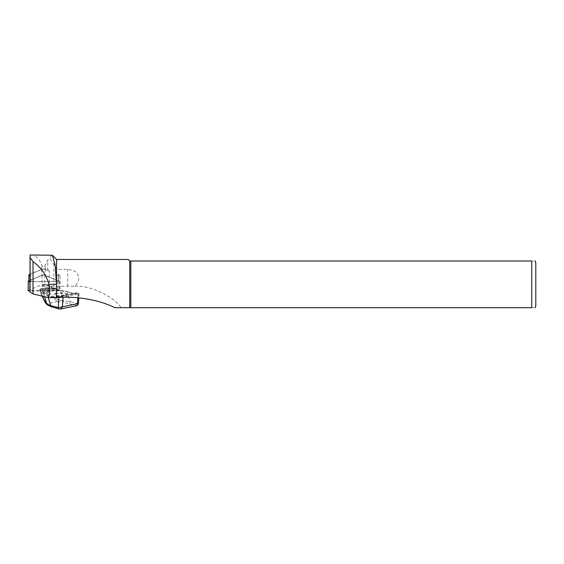 <?xml version="1.0" encoding="UTF-8"?>
<svg xmlns="http://www.w3.org/2000/svg" width="564" height="564" viewBox="0 0 564 564"><rect width="100%" height="100%" fill="white"/><g stroke="black" fill="none" stroke-linecap="round" stroke-linejoin="round"><path stroke-width="0.42" stroke-dasharray="2.82 2.11" d="M30.942 275.38A2.03 0.493 180 0 1 30.082 275.338L30.942 275.38L30.942 281.64L56.611 281.563L56.611 275.295L60.129 275.288L60.129 290.34L30.075 290.432L30.047 292.159M30.075 275.38L30.075 290.432M30.949 254.907C35.786 255.097 39.367 258.516 41.701 265.186C42.836 267.505 44.006 267.533 45.219 265.263L47.743 260.152L49.724 258.531L53.813 263.712L56.626 269.345L67.715 269.247L74.793 271.101C80.074 275.726 80.081 280.745 74.815 286.152L53.813 286.329L49.301 285.927L60.129 290.34M30.047 274.259L41.694 269.232A2.03 0.493 0 0 1 45.212 269.218L49.301 270.882L49.301 285.927M56.626 259.475L56.626 269.345M129.72 260.998L129.72 307.697L531.739 307.697L531.739 260.998C536.857 260.998 536.857 260.998 531.739 260.998L129.72 260.998L128.197 259.475M74.815 286.152C93.229 285.264 115.796 298.821 121.091 307.697L129.72 307.697M51.733 254.907L49.724 258.531M121.091 307.697L114.852 307.697M531.739 307.697C536.857 307.697 536.857 307.697 531.739 307.697M130.806 260.998L130.806 307.697M63.041 297.207L58.945 297.108L57.168 296.438L76.055 292.646L79.136 293.654L63.041 297.207L63.013 297.595M56.534 297.609L57.168 296.438L56.611 297.291L75.498 293.491A1.621 1.008 78.6 0 1 75.026 293.837A1.621 1.008 78.6 0 1 74.702 293.823L55.815 297.623A1.621 1.008 -101.4 0 0 55.878 297.637M49.301 270.882A7.106 1.72 180 0 1 47.743 270.438L45.219 269.416A2.03 0.493 0 0 0 41.701 269.423L30.35 274.33A2.03 0.493 0 0 0 30.096 274.562L30.082 275.338A2.03 0.493 180 0 1 30.047 275.331M56.611 275.295A2.03 0.493 0 0 0 58.621 274.809A2.03 0.493 0 0 0 58.332 274.555L58.332 280.823L45.212 275.486A2.03 0.493 180 0 0 41.694 275.493L29.145 280.914A2.03 0.493 0 0 0 28.891 281.154M60.129 275.288L58.332 274.555M78.459 293.181L77.705 303.799L70.169 301.606L63.478 300.683A1.621 0.67 -83.5 0 1 62.801 302.283L77.035 305.667M57.056 289.924L57.175 290.319L67.229 291.884L70.169 301.606A1.621 1.213 -73.8 0 1 68.914 303.432M47.235 304.814A1.621 1.523 132.6 0 0 48.335 305.194L46.544 303.806L41.764 294.147L40.411 289.184L47.404 288.162L47.284 287.767L40.255 289.177A0.409 0.381 132.6 0 0 39.868 289.677L40.587 288.867M51.444 306.837A1.621 1.213 106.2 0 0 51.902 306.858L48.335 305.194M45.895 287.816L45.416 289.367L46.875 293.118L41.877 294.133M46.875 293.118L48.307 292.173L47.214 289.212L47.404 288.162L55.272 289.064L57.175 290.319M46.77 293.146L57.62 301.578L58.522 300.118L48.307 292.173M45.783 303.474L46.544 303.806M53.982 297.637L47.714 295.811L43.78 294.048L39.868 289.677L41.017 293.795L41.764 294.147M40.058 290.65L40.566 290.347M45.487 289.36L47.214 289.212M57.62 301.578L46.819 303.799M56.654 293.217A6.091 1.473 0 0 0 54.461 294.352A6.091 1.473 0 0 0 60.552 295.825A6.091 1.473 0 0 0 66.644 294.352A6.091 1.473 0 0 0 63.14 293.019A6.091 1.473 0 0 0 56.654 293.217M66.919 291.553L74.702 293.823L66.919 291.553L56.083 289.818M42.462 292.561L42.991 292.173L44.161 293.548L48.025 295.353L55.758 297.637M45.416 289.367L40.636 290.333M43.287 288.345C46.311 287.993 48.201 288.211 48.955 289.001C49.061 290.079 41.814 290.044 42.046 288.972L43.287 288.345M43.491 284.855C46.516 284.51 48.405 284.749 49.16 285.574C49.251 286.681 42.018 286.604 42.251 285.497L43.491 284.855M77.416 303.742L77.719 303.806A1.621 1.22 -73.6 0 1 76.464 305.632L59.446 309.051L51.902 306.858M60.031 309.086L59.446 309.051A1.621 1.213 106.2 0 1 58.987 309.037M58.994 309.037A1.621 1.206 106.1 0 0 59.446 309.051M77.705 303.799A1.621 1.213 -73.8 0 1 76.457 305.632M42.857 293.202A0.409 0.381 -47.4 0 1 43.238 292.702L57.049 289.924L55.152 288.662L47.277 287.767L40.594 288.867L39.818 289.593M40.255 289.177L42.469 291.214A0.409 0.381 132.6 0 0 42.081 291.715L42.617 291.327L42.991 292.173L56.062 289.543L55.385 288.768A0.409 0.409 0 0 0 55.152 288.662L47.235 287.774M48.25 297.58L47.714 295.811L48.025 295.353M60.292 290.305L67.031 291.56L75.019 294.154A2.03 1.262 -101.4 0 0 76.013 293.738L76.711 292.674M56.654 293.611A6.091 1.473 0 0 0 54.461 294.746A6.091 1.473 0 0 0 60.552 296.22A6.091 1.473 0 0 0 66.644 294.746A6.091 1.473 0 0 0 63.14 293.414A6.091 1.473 0 0 0 56.654 293.611M30.047 281.598A2.03 0.493 0 0 0 30.942 281.64M58.332 280.823A2.03 0.493 180 0 1 58.621 281.069A2.03 0.493 180 0 1 56.611 281.563M28.2 290.629A1.621 0.395 180 0 1 28.404 290.439L42.025 284.559A1.621 0.395 180 0 1 44.845 284.552L59.086 290.34A1.621 0.395 180 0 1 59.319 290.545A1.621 0.395 180 0 1 57.711 290.939L30.047 291.024M28.891 280.858L42.025 275.183A1.621 0.395 180 0 1 44.845 275.169L59.086 280.964A1.621 0.395 180 0 1 59.319 281.168A1.621 0.395 180 0 1 57.711 281.563L30.047 281.647M67.715 286.357L67.715 269.247M53.813 286.329L53.813 263.712M30.096 274.562L30.096 254.984M30.35 274.33L30.35 254.928M41.701 269.423L41.701 265.186M45.219 269.416L45.219 265.263M47.743 270.438L47.743 260.152M41.003 293.647L42.201 296.121M77.846 297.679L78.093 294.175M57.408 301.669L62.801 302.283M42.469 291.214L55.251 288.789L42.469 291.214M76.055 292.646L75.498 293.491L76.013 293.738M56.132 297.637A1.621 1.008 -101.4 0 0 56.611 297.291L74.815 293.823L75.019 294.154M43.752 284.573C42.081 285.546 43.386 285.927 47.658 285.708C49.329 284.735 48.025 284.355 43.752 284.573M58.91 297.588L58.945 297.108M44.577 296.692L43.78 294.048A0.409 0.381 -47.4 0 1 44.161 293.548M57.049 289.924L60.334 290.298L63.478 300.683L58.522 300.118M56.47 297.623L57.084 296.445M45.212 269.218L45.212 275.486M29.145 274.647L29.145 280.914M41.694 269.232L41.694 275.493M42.025 275.183L42.025 284.559M44.845 275.169L44.845 284.552M28.404 281.062L28.404 290.439M57.711 281.563L57.711 290.939M59.086 280.964L59.086 290.34M42.131 296.1L41.045 293.858M41.017 293.781L40.023 290.643M39.818 289.6L40.016 290.608M48.955 289.001L49.16 285.574C49.117 285.356 49.752 284.157 43.668 284.566L42.251 285.497L42.046 288.972M79.136 293.654L78.847 297.729M66.644 294.746L66.644 294.352M54.461 294.746L54.461 294.352M58.621 274.809L58.621 281.069M59.319 281.168L59.319 290.545"/><path stroke-width="0.85" d="M30.047 277.128L30.047 292.159L33.022 293.9L48.448 297.63C49.9 293.562 50.055 289.135 48.934 284.348L48.455 282.585C45.762 274.125 40.615 267.132 33.022 261.618L30.047 257.586L30.096 254.984L52.381 255.238L55.201 265.073L56.421 284.348L48.934 284.348M48.448 297.63L56.421 297.637L56.421 284.348M30.047 292.166L30.047 257.586M56.421 297.637L56.626 259.475L52.381 255.238M56.626 297.588C77.014 295.825 100.11 300.203 114.852 307.697L129.72 307.697L129.72 260.998L531.739 260.998C536.857 260.998 536.857 260.998 531.739 260.998L531.739 307.697C536.857 307.697 536.857 307.697 531.739 307.697L129.72 307.697M56.626 259.475L128.197 259.475L129.72 260.998M130.806 307.697L130.806 260.998M535.8 305.667L535.8 263.028L535.8 305.667L535.257 307.697M42.201 296.121L45.402 302.762L46.798 304.038L50.647 305.533A1.621 1.213 106.2 0 0 51.43 306.837L60.031 309.086M44.577 296.692L46.798 304.038A1.621 1.523 132.6 0 0 47.235 304.814L51.444 306.837M45.402 302.762L47.235 304.814M76.464 305.632C77.501 305.787 77.818 305.159 77.416 303.742L77.719 303.806M48.25 297.58L50.647 305.533L58.205 307.732L62.364 306.774C61.631 308.416 60.658 309.178 59.446 309.051M78.847 297.729L78.396 304.095L77.007 305.674L60.108 309.072M58.191 307.725A1.621 1.213 106.2 0 0 58.987 309.037A1.621 1.206 106.1 0 1 58.205 307.732L58.91 297.588M30.047 274.259L29.145 274.647A2.03 0.493 180 0 0 28.891 274.887L28.891 281.154A2.03 0.493 0 0 0 30.047 281.598M30.047 275.331A2.03 0.493 180 0 1 28.891 274.887M30.047 281.647L29.843 281.647A1.621 0.395 180 0 1 28.2 281.253A1.621 0.395 180 0 1 28.404 281.062L28.891 280.858M30.047 291.024L29.843 291.024A1.621 0.395 180 0 1 28.2 290.629L28.2 281.253M33.022 293.9L33.022 261.618M30.047 277.107L30.047 257.628M63.013 297.595L62.364 306.774L77.416 303.742L77.846 297.679M55.878 297.637A1.621 1.008 -101.4 0 0 56.132 297.637L56.47 297.376M56.534 297.609L56.499 297.665A2.03 1.262 78.6 0 1 55.505 298.081L53.982 297.637M55.505 298.081L55.758 297.637M29.843 281.647L29.843 291.024M535.257 260.998L535.8 263.028M45.508 303.101L42.131 296.1"/></g></svg>
